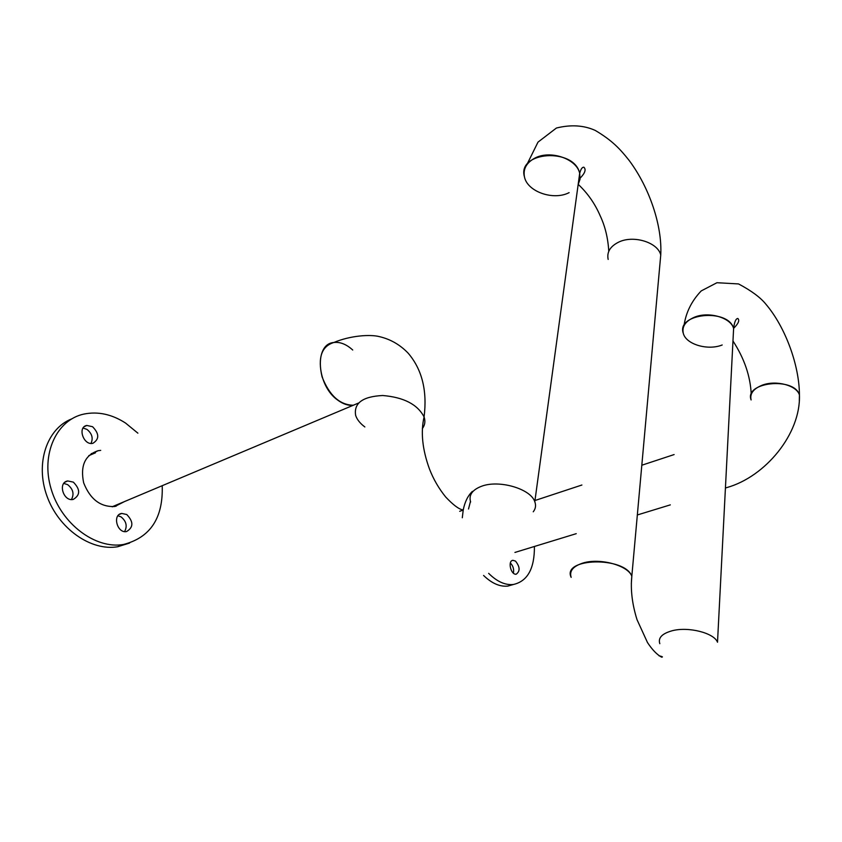<?xml version="1.0" encoding="UTF-8"?>
<svg xmlns="http://www.w3.org/2000/svg" width="842" height="842" viewBox="0 0 842 842"><rect width="100%" height="100%" fill="white"/><g stroke="black" fill="none" stroke-linecap="round" stroke-linejoin="round"><path stroke-width="1.26" d="M481.54 486.266C472.183 489.886 468.552 495.128 470.636 501.99C468.552 495.128 472.183 489.886 481.54 486.266C499.053 479.508 530.744 488.792 534.796 501.716C530.744 488.792 499.053 479.508 481.54 486.266M534.796 501.716C536.165 505.379 535.649 508.736 533.249 511.789C535.649 508.736 536.165 505.379 534.796 501.716L579.685 173.347C574.318 147.297 516.809 151.286 524.45 176.852C527.208 191.681 553.478 200.859 569.129 192.629M355.661 415.464C353.619 403.16 362.618 396.508 382.668 395.508C403.771 397.266 417.569 404.413 424.084 416.937C425.547 421.232 424.968 425.105 422.358 428.578C424.968 425.105 425.547 421.232 424.084 416.937C417.569 404.413 403.771 397.266 382.668 395.508C362.618 396.508 353.619 403.16 355.661 415.464C357.061 419.59 360.123 423.421 364.849 426.957M618.796 242.064C633.584 234.865 657.855 242.38 660.749 254.958L659.939 264.051L660.749 254.958C657.855 242.38 633.584 234.865 618.796 242.064C610.197 246.327 606.65 252.116 608.166 259.431C606.65 252.116 610.197 246.327 618.796 242.064M725.425 488.002L726.825 487.581C765.399 476.782 800.847 433.809 799.437 395.003C794.469 376.584 744.023 382.026 751.117 399.939C749.654 393.603 753.443 388.646 762.484 385.089C776.24 379.889 796.848 385.457 799.437 395.003L799.311 400.95L799.437 395.003C799.363 365.375 785.428 327.18 765.967 304.299C760.579 297.552 751.432 290.764 738.539 283.933L716.942 282.723L701.228 290.911C691.608 300.973 685.872 312.582 683.999 325.728M717.51 642.236C714.174 632.952 688.377 626.385 672.126 630.763C688.377 626.385 714.174 632.952 717.51 642.236L733.614 328.475C728.414 307.909 675.926 313.308 683.304 333.348C685.935 344.336 707.764 350.819 722.194 344.978M672.126 630.763C662.023 633.584 657.918 637.889 659.812 643.667C657.918 637.889 662.023 633.584 672.126 630.763M571.16 577.359C561.53 557.72 624.943 556.225 631.816 576.254L631.321 583.653L631.816 576.254C628.121 565.371 599.714 557.657 582.843 563.077C573.044 566.277 569.15 571.044 571.16 577.359M337.916 400.255C343.252 404.149 348.409 405.802 353.408 405.244C339.831 405.002 329.38 395.529 322.065 376.827C317.613 357.745 321.528 346.304 333.811 342.505C313.971 343.862 316.634 385.762 337.916 400.255M578.128 184.703L580.043 179.199L579.685 173.347C576.707 158.696 549.963 149.655 534.596 158.254C526.376 162.853 522.998 169.053 524.45 176.852M733.624 328.348C738.413 323.591 739.823 320.297 737.834 318.465C735.813 318.623 734.413 321.96 733.614 328.475C730.856 317.571 708.585 311.161 694.345 317.255C685.472 321.16 681.788 326.528 683.304 333.348M119.164 503.811L112.67 506.747M88.799 455.648L95.493 452.785M459.7 511.305C463.521 510.01 464.342 509.505 462.142 509.778C458.174 508.684 452.691 504.432 445.692 497.012C438.745 488.413 433.325 479.035 429.431 468.889C422.358 449.407 420.579 432.083 424.084 416.937C427.357 390.73 422.063 369.491 408.202 353.219C400.087 344.746 390.499 339.221 379.447 336.642C370.312 334.242 350.514 335.495 333.811 342.505C340.094 341.747 346.399 344.252 352.724 350.019M162.211 485.708C163.274 518.04 150.318 537.638 123.353 544.511C95.493 549.3 61.403 523.987 51.141 489.023C40.542 454.112 56.635 419.684 84.053 414.043C98.019 411.264 111.828 414.253 125.49 423.01L137.888 433.167M73.317 482.119C80.464 489.391 80.411 495.17 73.18 499.443C63.287 501.737 57.582 482.392 67.718 480.95L73.317 482.119M124.49 501.579L114.849 506.484C100.598 507.221 90.21 499.348 83.674 482.876C80.148 465.847 84.937 455.133 98.051 450.723L100.693 450.375M126.742 514.515C133.625 521.714 133.562 527.397 126.532 531.565C117.122 533.565 112.123 514.588 121.743 513.431L126.742 514.515M92.557 426.705C99.356 433.693 99.451 439.229 92.862 443.313C83.537 445.723 77.201 427.041 86.8 425.463L92.557 426.705M129.594 543.058L117.596 546.763C91.02 551.289 58.582 528.787 46.952 496.022C35.048 463.332 46.889 428.599 71.602 418.937M118.785 503.979L115.87 506.284M91.273 453.606L94.451 453.028M63.792 483.403L67.655 484.655C73.128 489.065 74.391 494.022 71.433 499.538M117.943 515.757L121.027 516.862C126.311 521.198 127.51 526.103 124.605 531.576M83.084 428.041L86.968 429.399C92.041 433.556 93.378 438.229 90.978 443.418M534.417 546.479C534.575 568.634 527.534 581.317 513.283 584.506C505.137 585.295 496.938 581.58 488.665 573.36M468.52 508.989L470.457 501.443M515.493 561.098C520.009 566.792 520.261 571.16 516.23 574.191C510.841 575.191 507.431 560.646 512.967 560.309L515.493 561.098M513.515 584.474L507.779 586.095C499.78 586.885 491.717 583.338 483.582 575.454M462.3 517.756L463.226 509.999M463.237 509.926C464.858 501.853 467.91 495.664 472.394 491.381M510.347 562.993C513.136 565.845 514.146 569.224 513.378 573.149M658.97 655.76C662.38 656.56 663.254 657.023 661.601 657.17C656.939 654.634 652.234 649.75 647.477 642.52L637.026 619.691C632.163 604.124 630.426 589.642 631.816 576.254L660.749 254.958C662.359 225.877 649.498 187.671 629.132 160.422C619.986 148.855 612.197 140.488 595.273 130.436C583.853 125.269 570.897 124.458 556.415 128.026L537.996 142.13L526.703 164.958M608.777 251.295C608.008 238.149 605.145 226.34 600.209 215.847C594.957 203.648 587.611 193.144 578.18 184.335M579.685 173.347C580.791 169.137 582.18 167.084 583.864 167.221C586.285 169.463 585.043 173.115 580.149 178.146M751.232 394.382C750.422 376.258 744.339 358.46 732.972 340.978M112.154 506.768L358.524 403.044M514.936 552.436L576.244 533.67M637.331 514.967L670.316 504.874M534.954 500.516L581.906 485.013M641.814 465.226L674.126 454.564M117.596 546.763L123.353 544.511M92.42 453.333L98.051 450.723M64.992 482.182L67.718 480.95M119.311 514.441L121.743 513.431M84.305 426.673L86.8 425.463M507.779 586.095L513.283 584.506M512.147 560.562L512.967 560.309"/></g></svg>
